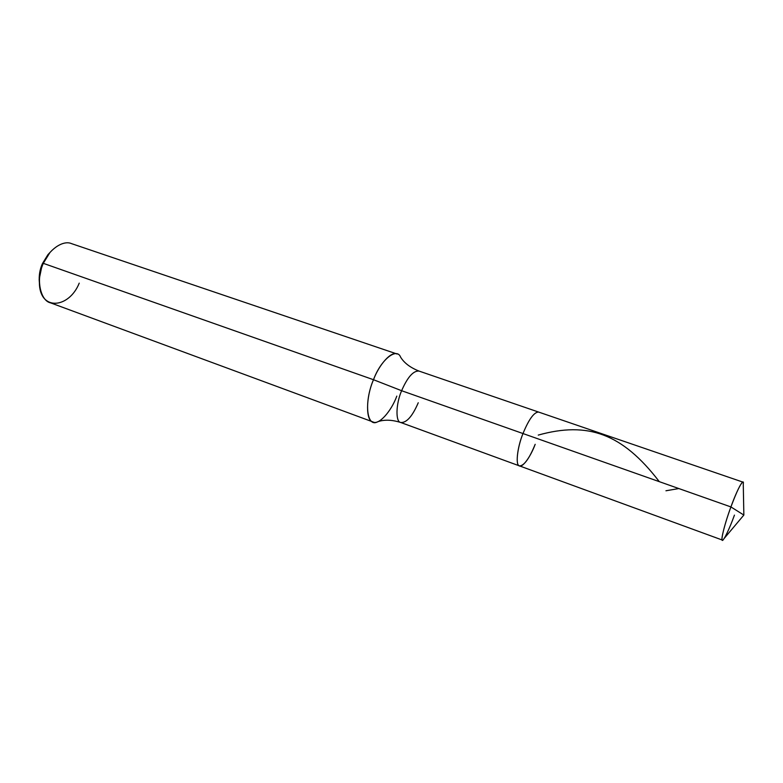 <?xml version="1.0" encoding="UTF-8"?>
<svg xmlns="http://www.w3.org/2000/svg" width="783" height="783" viewBox="0 0 783 783"><rect width="100%" height="100%" fill="white"/><g stroke="black" fill="none" stroke-linecap="round" stroke-linejoin="round"><path stroke-width="1.17" d="M79.23 283.143C69.031 308.639 39.404 311.536 39.375 282.36C39.385 275.508 40.696 269.166 43.3 263.333L373.491 379.716L401.62 390.717C407.493 377.21 413.287 370.653 418.993 371.064C410.37 367.658 404.243 363.038 400.622 357.195C396.912 347.104 380.969 359.368 373.491 379.716C365.612 397.549 365.739 421.332 373.021 421.959L50.582 302.864C40.236 300.819 35.627 278.503 43.3 263.333L373.491 379.716C363.684 402.57 366.826 428.164 377.768 421.724C384.257 419.463 391.931 419.727 400.769 422.507C395.493 422.125 395.718 404.214 401.62 390.717C395.718 404.214 395.493 422.125 400.769 422.507L519.501 465.905C524.101 465.787 529.328 458.584 535.18 444.304C530.414 457.321 521.801 468.802 518.953 465.601C515.439 464.153 517.534 446.927 522.985 433.547C517.083 447.788 515.331 466.012 519.501 465.905C515.331 466.012 517.083 447.788 522.985 433.547L730.921 506.934C737.292 489.111 744.437 476.387 743.273 484.246L743.85 515.057L724.011 538.635C719.244 546.612 723.384 527.145 730.921 506.934L743.85 515.057L730.921 506.934C725.068 522.476 720.37 541.092 722.386 540.074C723.453 541.454 729.795 528.104 734.444 515.106M47.91 254.681L50.024 252.429L42.409 263.636L47.91 254.681L49.936 252.518L43.3 263.333C48.38 250.061 62.846 239.686 71.556 243.64L397.079 354.014C391.324 350.901 379.187 364.379 373.491 379.716L401.62 390.717C407.493 377.21 413.287 370.653 418.993 371.064L538.577 412.054C534.065 412.132 528.868 419.296 522.985 433.547L730.921 506.934C736.764 491.391 740.757 483.121 742.91 482.113L538.577 412.054C534.065 412.132 528.868 419.296 522.985 433.547C517.534 446.927 515.439 464.153 518.953 465.601C521.801 468.802 530.414 457.321 535.18 444.304M401.62 390.717L522.985 433.547L401.62 390.717M400.769 422.507C406.583 422.908 412.406 416.321 418.249 402.756M373.021 421.959C378.894 425.316 391.246 411.339 396.815 396.11M42.409 263.636L39.16 279.414L39.375 282.487C38.768 275.822 39.776 269.538 42.409 263.636L43.3 263.333L42.409 263.636M678.851 488.553L665.951 490.775M659.296 481.653C622.368 433.459 587.867 421.254 538.254 435.094M519.501 465.905L722.386 540.074M39.16 279.414L39.375 282.36"/></g></svg>

